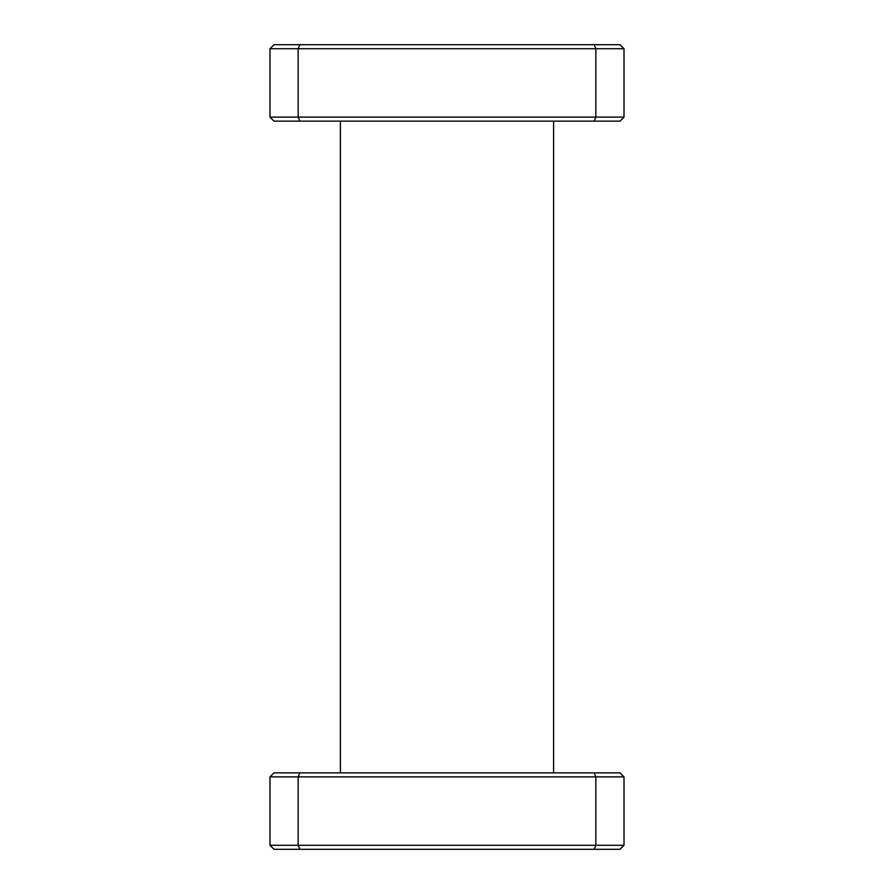 <?xml version="1.0" encoding="UTF-8"?>
<svg xmlns="http://www.w3.org/2000/svg" width="894" height="894" viewBox="0 0 894 894"><rect width="100%" height="100%" fill="white"/><g stroke="black" fill="none" stroke-linecap="round" stroke-linejoin="round"><path stroke-width="1.34" d="M553.609 772.863L553.609 121.137M340.391 772.863L340.391 121.137M624.012 776.886L624.012 845.277L619.989 849.3L274.011 849.3L269.988 845.277L269.988 776.886L274.011 772.863L619.989 772.863L624.012 776.886L298.149 776.886L298.149 845.277L595.851 845.277L595.851 776.886L594.186 772.863M299.814 772.863L298.149 776.886L269.988 776.886M269.988 845.277L298.149 845.277L299.814 849.3M594.186 849.3L595.851 845.277L624.012 845.277M624.012 48.723L624.012 117.114L595.851 117.114L595.851 48.723L298.149 48.723L298.149 117.114L595.851 117.114L594.186 121.137L274.011 121.137L269.988 117.114L269.988 48.723L274.011 44.7L619.989 44.7L624.012 48.723L595.851 48.723L594.186 44.7M624.012 117.114L619.989 121.137L594.186 121.137M269.988 117.114L298.149 117.114L299.814 121.137M299.814 44.7L298.149 48.723L269.988 48.723"/></g></svg>
